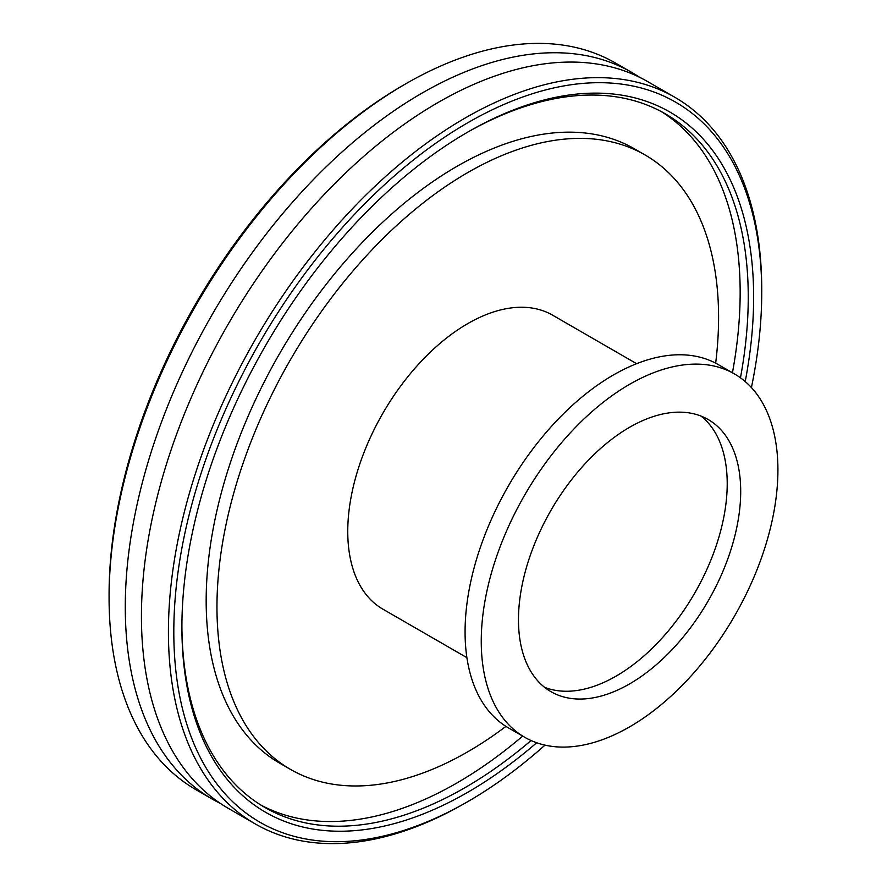 <?xml version="1.0" encoding="UTF-8"?>
<svg xmlns="http://www.w3.org/2000/svg" width="887" height="887" viewBox="0 0 887 887"><rect width="100%" height="100%" fill="white"/><g stroke="black" fill="none" stroke-linecap="round" stroke-linejoin="round"><path stroke-width="1.33" d="M212.17 799.054L195.972 789.707A419.54 242.218 -60 0 1 109.079 597.65A419.54 242.218 -60 0 1 405.736 83.821A419.54 242.218 -60 0 1 615.511 63.044L631.699 72.39A419.54 242.218 120 0 0 308.41 184.784A419.54 242.218 120 0 0 125.278 606.996A419.54 242.218 120 0 0 212.17 799.054A419.54 242.218 120 0 0 220.397 803.445M405.736 83.821L403.042 85.374A415.726 240.022 120 0 0 109.079 594.534L109.079 597.65M639.627 77.324A419.54 242.218 120 0 0 631.699 72.39M544.973 745.135A415.726 240.022 -60 0 1 467.782 801.626A415.726 240.022 -60 0 1 173.808 631.91A415.726 240.022 -60 0 1 467.771 122.75A415.726 240.022 -60 0 1 761.733 292.466A415.726 240.022 -60 0 1 751.411 387.564M761.733 292.466L761.733 289.35A419.54 242.218 120 0 0 674.841 97.293A419.54 242.218 120 0 0 351.551 209.698A419.54 242.218 120 0 0 168.419 631.899A419.54 242.218 120 0 0 255.312 823.956A419.54 242.218 120 0 0 465.076 803.178L467.782 801.626M745.213 381.565A404.284 233.414 120 0 0 753.64 297.134A404.284 233.414 120 0 0 467.771 132.085A404.284 233.414 120 0 0 181.902 627.231A404.284 233.414 120 0 0 536.679 742.763M674.841 97.293L647.865 81.715A419.54 242.218 120 0 0 324.564 194.12A419.54 242.218 120 0 0 141.432 616.321A419.54 242.218 120 0 0 228.325 808.379L255.312 823.956M466.418 132.873A400.469 231.208 -60 0 1 665.305 113.813A400.469 231.208 -60 0 1 748.251 297.134A400.469 231.208 -60 0 1 740.457 377.818M531.058 740.523A400.469 231.208 -60 0 1 264.847 807.447A400.469 231.208 -60 0 1 181.902 625.668M260.833 805.041A400.469 231.208 120 0 0 522.665 736.099M732.44 372.762A400.469 231.208 120 0 0 740.157 292.466A400.469 231.208 120 0 0 661.225 111.54M715.665 363.16A354.7 204.786 120 0 0 718.581 317.38A354.7 204.786 120 0 0 645.126 155.003L634.338 148.772A354.7 204.786 120 0 0 360.998 243.803A354.7 204.786 120 0 0 206.172 600.765A354.7 204.786 120 0 0 279.638 763.142L290.426 769.362A354.7 204.786 120 0 0 505.956 726.375M645.126 155.003A354.7 204.786 120 0 0 371.786 250.034A354.7 204.786 120 0 0 216.96 606.985A354.7 204.786 120 0 0 290.426 769.362M636.622 363.692L552.634 315.195A169.727 97.991 120 0 0 421.846 360.665A169.727 97.991 120 0 0 347.759 531.468A169.727 97.991 120 0 0 382.907 609.169L466.906 657.666M734.469 373.937L718.293 364.601A209.764 121.109 120 0 0 556.637 420.793A209.764 121.109 120 0 0 465.076 631.899A209.764 121.109 120 0 0 508.517 727.928L524.705 737.274A209.764 121.109 120 0 0 686.35 681.072A209.764 121.109 120 0 0 777.921 469.966A209.764 121.109 120 0 0 734.469 373.937A209.764 121.109 120 0 0 572.825 430.14A209.764 121.109 120 0 0 481.253 641.246A209.764 121.109 120 0 0 524.705 737.274M740.7 491.453A157.132 90.718 120 0 0 708.159 419.518A157.132 90.718 120 0 0 587.061 461.617A157.132 90.718 120 0 0 518.474 619.758A157.132 90.718 120 0 0 551.015 691.694A157.132 90.718 120 0 0 672.102 649.594A157.132 90.718 120 0 0 740.7 491.453M544.563 687.292A157.132 90.718 120 0 0 662.988 637.066A157.132 90.718 120 0 0 727.218 483.67A157.132 90.718 120 0 0 701.118 416.136"/></g></svg>
